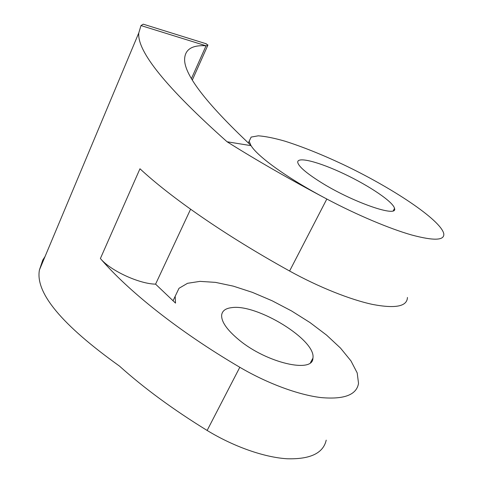 <?xml version="1.0" encoding="UTF-8"?>
<svg xmlns="http://www.w3.org/2000/svg" width="483" height="483" viewBox="0 0 483 483"><rect width="100%" height="100%" fill="white"/><g stroke="black" fill="none" stroke-linecap="round" stroke-linejoin="round"><path stroke-width="0.72" d="M250.979 145.443C205.498 102.686 183.395 73.67 184.657 58.395C185.4 49.127 192.536 44.925 206.054 45.788L140.994 25.563L138.784 32.922C136.979 51.427 166.412 87.713 227.088 141.779L251.063 145.661C257.62 156.607 287.687 178.402 326.828 199.026C356.871 214.923 389.395 228.634 411.637 234.98C434.084 240.987 444.789 240.534 443.762 233.615C440.466 219.638 391.296 187.283 342.622 164.262C321.449 154.355 302.171 146.645 284.807 141.133C274.096 138.078 265.245 136.303 258.26 135.814L251.154 137.081L249.168 141.211L250.822 145.268M320.144 181.837C351.702 201.912 398.33 218.117 394.52 208.408C393.319 201.93 369.278 185.792 344.234 173.946C319.172 161.998 296.834 156.112 297.751 162.457C298.657 166.472 306.119 172.932 320.144 181.837M227.088 141.779C256.111 160.066 289.359 179.151 326.828 199.032L289.595 271.017C318.532 287.035 350.453 299.774 372.924 304.501C395.655 308.752 407.157 306.403 407.429 297.45M205.378 43.518L207.95 45.004L206.579 45.788M45.064 256.503L42.758 260.083L39.437 269.925L138.784 32.922M140.994 25.563L143.24 24.168L143.711 24.319M289.595 271.017C224.619 235.076 170.626 197.275 139.967 168.772L100.392 258.514C127.971 290.712 178.136 331.078 239.809 367.273C267.28 383.411 298.385 394.901 321.074 397.587C344.125 399.628 356.611 394.895 358.525 383.375L357.197 372.918L350.966 360.916L340.509 348.092L326.586 335.117L310.014 322.572L291.593 310.974L272.14 300.776L252.434 292.378L233.295 286.141L215.533 282.38L199.986 281.366L187.531 283.304L179 288.297L175.172 296.308L175.522 303.107L155.58 284.149L190.592 209.217M239.809 367.273L207.135 430.456C173.306 409.644 144.079 388.181 119.458 366.078C61.788 324.836 35.114 292.783 39.437 269.925M207.135 430.456C233.657 446.642 264.207 457.347 286.987 458.759C310.207 459.442 323.284 453.235 326.218 440.134M231.677 307.647C225.7 308.329 222.367 310.732 221.679 314.856C221.093 321.527 226.944 329.943 239.224 340.092C266.785 362.987 313.044 373.552 312.918 358.181C316.492 340.038 256.721 303.626 231.677 307.647M100.392 258.514C110.178 270.498 139.056 283.901 155.58 284.149M206.054 45.788L191.497 78.469M248.316 142.998L249.168 141.223M192.367 79.955L207.732 45.487M143.24 24.168L206.386 43.832M172.999 300.849L175.166 296.308M310.515 362.582L312.918 358.181M393.289 210.679L394.52 208.408"/></g></svg>
